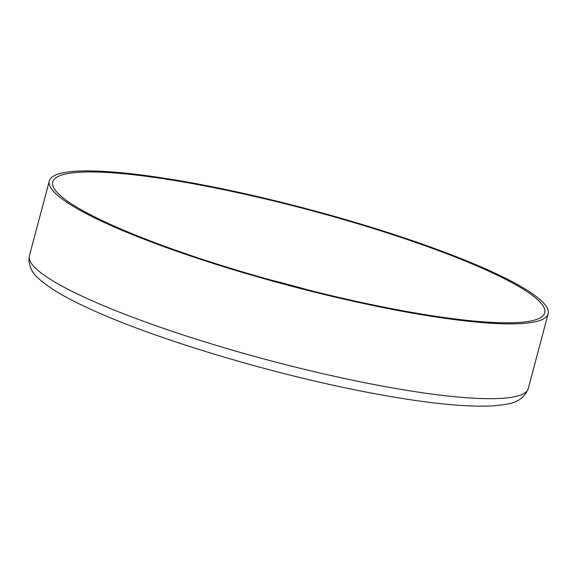 <?xml version="1.0" encoding="UTF-8"?>
<svg xmlns="http://www.w3.org/2000/svg" width="577" height="577" viewBox="0 0 577 577"><rect width="100%" height="100%" fill="white"/><g stroke="black" fill="none" stroke-linecap="round" stroke-linejoin="round"><path stroke-width="0.87" d="M485.661 269.776A254.544 38.825 14.9 0 0 218.027 188.528A254.544 38.825 14.9 0 0 52.745 181.943A254.544 38.825 14.9 0 0 111.794 225.008A254.544 38.825 14.9 0 0 379.428 306.25A254.544 38.825 14.9 0 0 544.71 312.842A254.544 38.825 14.9 0 0 485.661 269.776M109.183 224.698A258.099 39.366 14.9 0 0 380.56 307.072A258.099 39.366 14.9 0 0 548.15 313.758A258.099 39.366 14.9 0 0 488.272 270.086A258.099 39.366 14.9 0 0 216.894 187.705A258.099 39.366 14.9 0 0 49.305 181.027A258.099 39.366 14.9 0 0 109.183 224.698M308.046 289.921A254.544 38.825 14.9 0 0 269.509 279.665M528.243 388.559C521.759 404.095 508.07 404.145 492.924 405.876C463.18 407.384 419.695 402.544 362.464 391.336C269.921 373.333 157.002 339.406 92.738 310.174C66.766 298.612 48.518 287.858 38.003 277.919C32.536 273.361 29.485 267.295 28.85 259.722L29.398 255.827A258.099 39.366 14.9 0 0 89.276 299.499A258.099 39.366 14.9 0 0 360.654 381.88A258.099 39.366 14.9 0 0 528.243 388.559L548.15 313.758M29.398 255.827L49.305 181.027"/></g></svg>
